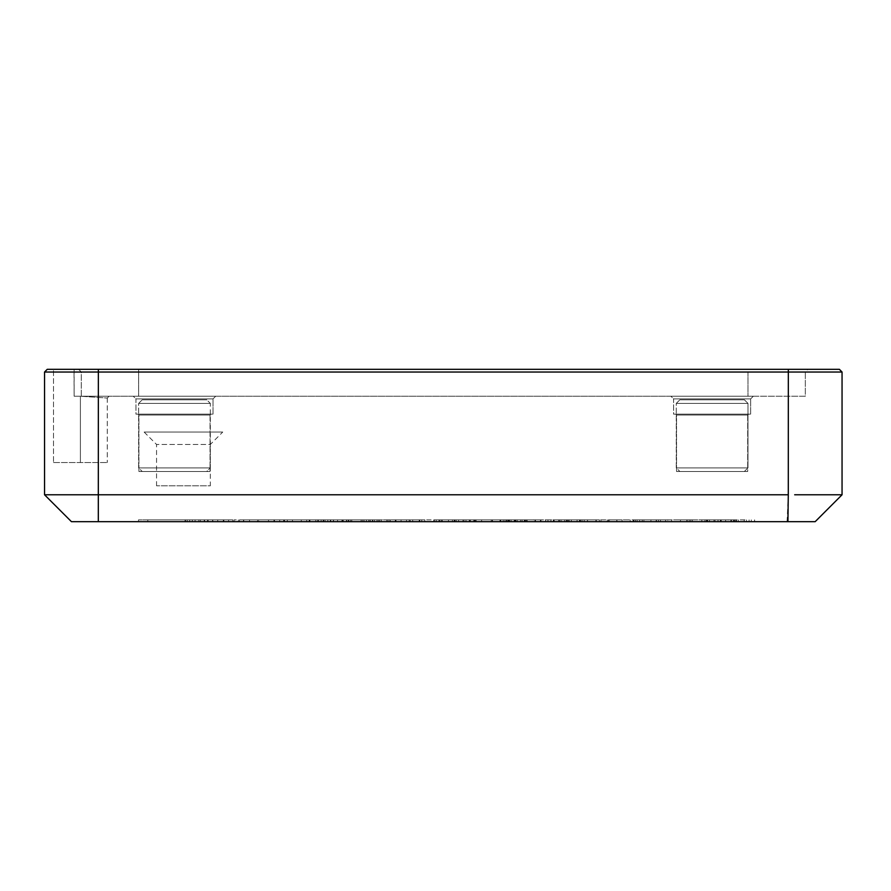 <?xml version="1.0" encoding="UTF-8"?>
<svg xmlns="http://www.w3.org/2000/svg" width="891" height="891" viewBox="0 0 891 891"><rect width="100%" height="100%" fill="white"/><g stroke="black" fill="none" stroke-linecap="round" stroke-linejoin="round"><path stroke-width="0.67" stroke-dasharray="4.46 3.34" d="M206.734 399.803L142.226 399.803L206.734 399.803L210.321 403.389L210.321 467.898L138.64 467.898L210.321 467.898L138.64 467.898L210.321 467.898L206.734 471.484L142.226 471.484L206.734 471.484L210.321 467.898L210.321 403.389L138.64 403.389L210.321 403.389L138.64 403.389L210.321 403.389L206.734 399.803L142.226 399.803L206.734 399.803M744.386 399.803L679.866 399.803L744.386 399.803L747.972 403.389L747.972 467.898L676.28 467.898L747.972 467.898L676.28 467.898L747.972 467.898L744.386 471.484L679.866 471.484L744.386 471.484L679.866 471.484L744.386 471.484L747.972 467.898L747.972 403.389L676.28 403.389L747.972 403.389L676.28 403.389L747.972 403.389L744.386 399.803L679.866 399.803L744.386 399.803M144.687 471.484L206.734 471.484L144.687 471.484M210.053 471.484L138.907 471.484L210.053 471.484L138.907 471.484L210.053 471.484L210.053 415.039L138.907 415.039L210.053 415.039L210.053 471.484M747.694 471.484L676.547 471.484L747.694 471.484L676.547 471.484L747.694 471.484L747.694 415.039L676.547 415.039L747.694 415.039L747.694 471.484M52.046 502.279L71.436 521.669L44.55 494.783L71.447 521.669L815.176 521.669L842.051 494.783L842.051 372.026L839.367 369.331M839.678 494.783L805.063 494.783M801.098 494.783L794.672 494.783M52.992 503.226L44.55 494.783L44.55 372.026L841.995 371.959M787.065 521.669L788.29 494.783L98.311 494.783L98.311 369.331L47.234 369.331L44.55 372.026L44.55 462.529L44.55 372.026L53.516 372.026L44.55 372.026L47.234 369.331M389.801 372.026L53.516 372.026L81.293 372.026L81.293 396.217L81.293 372.026L138.64 372.026L138.617 369.331L808.003 369.331L805.319 372.026L805.319 396.217L747.972 396.217L805.319 396.217L805.319 372.026L747.972 372.026L805.319 372.026L808.003 369.331M747.972 372.026L747.972 396.217L81.293 396.217L747.972 396.217L747.972 372.026L138.64 372.026L138.64 369.331L788.323 369.331L78.597 369.331L81.293 372.026L81.293 396.217L74.12 396.217L73.998 369.331M53.516 462.529L107.276 462.529L53.516 462.529L53.516 369.331L53.516 462.529M78.608 369.331L81.293 372.026L78.597 369.331L81.293 372.026L81.293 396.217L74.12 396.217L80.39 396.217L74.12 396.217L74.109 369.331M195.084 521.669L223.296 521.669L189.705 521.669L195.084 521.669L195.084 519.876L223.296 519.876L189.705 519.876L217.738 519.876L195.084 519.876L195.084 521.669M208.126 521.669L192.345 521.669L208.126 521.669L208.126 519.876L192.345 519.876L208.126 519.876L208.093 521.669M386.817 521.669L366.39 521.669L386.817 521.669L386.817 519.876L401.073 519.876L366.39 519.876L386.817 519.876M243.51 521.669L259.014 521.669L243.51 521.669L243.51 519.876L259.014 519.876L238.287 519.876L279.696 519.876L243.51 519.876M274.506 521.669L259.014 521.669L274.506 521.669L274.506 519.876M454.978 521.669L438.94 521.669L454.978 521.669L454.978 519.876L470.337 519.876L438.94 519.876L454.978 519.876M441.379 521.669L452.673 521.669L441.379 521.669L441.379 519.876L463.966 519.876L441.379 519.876M463.966 521.669L452.673 521.669L463.966 521.669L463.966 519.876M580.498 521.669L564.705 521.669L580.498 521.669L580.498 519.876L564.705 519.876L580.498 519.876L580.464 521.669M656.166 521.669L671.658 521.669L656.166 521.669L656.166 519.876L671.658 519.876L650.931 519.876L692.352 519.876L656.166 519.876M687.161 521.669L671.658 521.669L692.352 521.669L680.468 521.669L687.161 521.669L687.161 519.876M421.744 521.669L456.17 521.669L421.744 521.669L421.744 519.876L412.733 519.876L456.17 519.876L421.744 519.876L421.744 521.669M185.807 521.669L147.795 521.669L185.807 521.669L185.807 519.876L232.841 519.876L138.473 519.876L185.807 519.876M341.944 521.669L315.837 521.669L351.8 521.669L341.932 521.669L341.932 519.876L348.838 519.876L315.837 519.876L351.8 519.876L330.305 519.876L350.531 519.876L341.944 519.876L341.944 521.669L341.944 519.876M364.051 521.669L350.531 521.669L364.051 521.669L364.051 519.876L350.531 519.876L364.051 519.876L364.051 521.669M257.388 521.669L309.957 521.669L257.388 521.669L257.388 519.876L309.957 519.876L257.388 519.876M259.014 521.669L238.287 521.669L279.696 521.669L259.014 521.669L259.014 519.876L259.014 521.669M238.287 521.669L238.287 519.876L238.287 521.669M650.931 521.669L650.931 519.876L650.931 521.669M706.964 521.669L713.969 521.669L706.964 521.669L706.964 519.876L701.841 519.876L736.534 519.876L706.964 519.876L706.964 521.669M721.877 521.669L736.534 521.669L721.877 521.669L721.877 519.876M642.233 521.669L637.087 521.669L642.233 521.669L642.233 519.876L637.087 519.876L642.233 519.876L642.233 521.669M639.638 521.669L643.881 521.669L639.638 521.669L639.638 519.876L635.439 519.876L643.881 519.876L639.638 519.876M309.411 521.669L292.482 521.669L323.734 521.669L309.411 521.669L309.411 519.876L292.482 519.876L309.411 519.876M327.788 521.669L287.325 521.669L327.788 521.669L327.788 519.876L287.325 519.876L327.788 519.876L327.788 521.669M342.734 521.669L369.932 521.669L342.734 521.669L342.734 519.876L337.589 519.876L369.932 519.876L342.734 519.876L342.734 521.669M207.581 521.669L187.188 521.669L207.581 521.669L207.581 519.876L223.552 519.876L187.188 519.876L207.581 519.876M228.597 521.669L223.552 521.669L228.597 521.669L228.597 519.876L223.552 519.876L228.597 519.876L228.597 521.669M376.993 521.669L381.225 521.669L376.993 521.669L376.993 519.876L372.783 519.876L381.225 519.876L376.993 519.876M379.588 521.669L374.432 521.669L379.588 521.669L379.588 519.876L374.432 519.876L379.588 519.876L379.588 521.669M424.873 521.669L395.303 521.669L424.873 521.669L424.873 519.876L395.303 519.876L424.873 519.876L424.873 521.669M390.18 521.669L395.303 521.669L390.18 521.669L390.18 519.876L395.303 519.876L390.18 519.876L390.18 521.669M540.948 521.669L540.948 519.876L476.106 519.876L540.948 519.876M553.701 521.669L547.965 521.669L553.701 521.669L553.701 519.876L540.436 519.876L553.701 519.876L553.701 521.669M533.453 521.669L540.436 521.669L533.453 521.669L533.453 519.876L540.436 519.876L533.453 519.876L533.453 521.669M514.697 521.669L526.937 521.669L504.974 521.669L522.081 521.669L514.697 521.669L514.697 519.876L503.181 519.876L526.937 519.876L514.697 519.876M522.081 521.669L522.081 519.876L522.081 521.669M523.618 521.669L509.585 521.669L523.618 521.669L523.618 519.876L526.937 519.876L509.585 519.876L523.618 519.876M260.105 521.669L249.536 521.669L260.105 521.669L260.105 519.876L234.043 519.876L260.105 519.876L260.105 521.669M317.63 521.669L318.555 521.669L317.63 521.669L317.63 519.876L323.11 519.876L323.11 521.669L333.379 521.669L330.305 521.669L330.305 519.876L330.305 521.669M361.234 521.669L406.519 521.669L361.234 521.669L361.234 519.876L406.519 519.876L361.234 519.876L361.234 521.669M306.704 521.669L301.292 521.669L306.704 521.669L306.704 519.876L301.292 519.876L306.704 519.876L306.704 521.669M273.949 521.669L301.292 521.669L268.536 521.669L273.949 521.669L273.949 519.876L301.292 519.876L268.536 519.876L273.949 519.876L273.949 521.669M453.953 521.669L436.156 521.669L469.267 521.669L453.953 521.669L453.953 519.876L448.474 519.876L462.986 519.876L436.156 519.876L453.953 519.876M535.469 519.876L535.469 521.669L476.106 521.669L534.99 521.669L534.99 519.876L465.971 519.876L534.99 519.876L534.99 521.669M439.853 521.669L475.237 521.669L439.853 521.669L439.853 519.876L434.296 519.876L475.237 519.876L439.853 519.876M454.176 521.669L433.783 521.669L454.176 521.669L454.176 519.876L470.08 519.876L433.783 519.876L454.176 519.876M622.096 521.669L630.204 521.669L616.94 521.669L622.096 521.669L622.096 519.876L630.204 519.876L616.94 519.876L622.096 519.876L622.096 521.669M609.956 521.669L616.94 521.669L609.956 521.669L609.956 519.876L616.94 519.876L609.956 519.876L609.956 521.669M600.968 521.669L595.923 521.669L600.968 521.669L600.968 519.876L595.923 519.876L600.968 519.876L600.968 521.669M579.952 521.669L559.559 521.669L579.952 521.669L579.952 519.876L595.923 519.876L559.559 519.876L579.952 519.876M660.487 519.876L660.487 521.669L599.443 521.669L667.793 521.669L667.793 519.876L599.443 519.876L667.793 519.876M599.443 521.669L599.443 519.876L599.443 521.669M754.554 519.876L754.554 521.669L736.155 521.669L736.155 519.876L718.001 519.876L746.513 519.876L715.016 519.876L736.155 519.876M735.732 519.876L735.732 521.669L749.064 521.669L749.064 519.876M728.114 521.669L754.61 521.669L728.114 521.669L728.114 519.876M746.513 521.669L746.513 519.876L746.513 521.669M500.207 519.876L500.207 521.669L465.971 521.669L527.138 521.669L474.558 521.669L500.876 521.669L500.876 519.876L527.138 519.876L474.558 519.876L500.876 519.876M550.95 521.669L587.559 521.669L550.95 521.669L550.95 519.876L579.462 519.876L547.965 519.876L587.559 519.876L550.95 519.876L550.95 521.669M579.462 521.669L579.462 519.876L579.462 521.669M568.681 519.876L568.681 521.669L587.503 521.669L569.104 521.669L569.104 519.876M633.557 521.669L658.416 521.669L609.065 521.669L633.557 521.669L633.557 519.876L658.416 519.876L633.557 519.876M689.177 521.669L689.177 519.876L680.468 519.876L713.969 519.876L689.177 519.876L689.177 521.669M680.468 521.669L680.468 519.876L680.468 521.669M713.969 521.669L713.969 519.876M709.526 521.669L709.526 519.876M547.965 521.669L547.965 519.876M553.322 521.669L553.322 519.876M587.503 521.669L587.503 519.876M582.012 521.669L582.012 519.876M558.624 521.669L558.624 519.876M561.063 521.669L561.063 519.876M587.559 521.669L587.559 519.876M526.581 521.669L526.581 519.876L526.581 521.669M465.971 521.669L465.971 519.876M725.675 521.669L725.675 519.876M754.61 521.669L754.61 519.876M715.016 521.669L715.016 519.876M720.373 521.669L720.373 519.876M718.001 521.669L718.001 519.876L718.001 521.669M608.219 521.669L608.219 519.876M658.416 521.669L658.416 519.876L658.416 521.669M665.599 521.669L665.599 519.876M607.183 521.669L607.183 519.876M595.923 521.669L595.923 519.876L595.923 521.669M559.559 521.669L559.559 519.876M630.204 521.669L630.204 519.876L630.204 521.669M616.94 521.669L616.94 519.876L616.94 521.669M434.296 521.669L434.296 519.876M470.08 521.669L470.08 519.876L470.08 521.669M433.783 521.669L433.783 519.876M475.237 521.669L475.237 519.876L475.237 521.669M509.073 521.669L509.073 519.876M524.32 521.669L524.32 519.876M525.523 521.669L525.523 519.876M524.498 521.669L524.498 519.876M508.561 521.669L508.561 519.876M492.3 521.669L492.3 519.876M491.275 521.669L491.275 519.876M476.106 521.669L476.106 519.876M481.619 521.669L481.619 519.876M492.556 521.669L492.556 519.876M507.981 521.669L507.981 519.876M448.474 521.669L448.474 519.876M469.267 521.669L469.267 519.876M436.156 521.669L436.156 519.876M458.564 521.669L458.564 519.876M462.986 521.669L462.986 519.876M301.292 521.669L301.292 519.876L301.292 521.669M268.536 521.669L268.536 519.876L268.536 521.669M406.519 521.669L406.519 519.876M346.499 521.669L346.499 519.876M330.75 521.669L330.75 519.876L330.75 521.669M343.247 521.669L343.247 519.876M323.11 519.876L317.63 519.876M348.838 521.669L348.838 519.876M348.292 521.669L348.292 519.876M351.8 521.669L351.8 519.876M315.837 521.669L315.837 519.876M321.105 521.669L321.105 519.876M234.043 521.669L234.043 519.876L234.043 521.669M239.445 521.669L239.445 519.876L239.445 521.669M189.705 521.669L189.705 519.876L189.705 521.669M223.296 521.669L223.296 519.876M506.4 521.669L506.4 519.876M504.974 521.669L504.974 519.876L504.974 521.669M526.904 521.669L526.904 519.876L526.937 521.669M509.585 521.669L509.585 519.876M511.044 521.669L511.044 519.876M503.181 521.669L503.181 519.876M540.436 521.669L540.436 519.876L540.436 521.669M545.582 521.669L545.582 519.876L545.582 521.669M419.784 521.669L419.784 519.876L419.784 521.669M419.204 521.669L419.204 519.876M396.027 521.669L396.027 519.876M395.303 521.669L395.303 519.876L395.303 521.669M374.432 521.669L374.432 519.876L374.432 521.669M381.225 521.669L381.225 519.876M223.552 521.669L223.552 519.876L223.552 521.669M187.188 521.669L187.188 519.876M337.589 521.669L337.589 519.876L337.589 521.669M361.122 521.669L361.122 519.876M368.651 521.669L368.651 519.876M346.833 521.669L346.833 519.876M369.932 521.669L369.932 519.876M362.693 521.669L362.693 519.876M292.482 521.669L292.482 519.876M323.734 521.669L323.734 519.876L323.734 521.669M287.325 521.669L287.325 519.876M643.881 521.669L643.881 519.876M637.087 521.669L637.087 519.876L637.087 521.669M701.841 521.669L701.841 519.876L701.841 521.669M736.534 521.669L736.534 519.876L736.534 521.669M731.444 521.669L731.444 519.876L731.444 521.669M730.865 521.669L730.865 519.876M707.688 521.669L707.688 519.876M656.422 521.669L656.422 519.876M692.352 521.669L692.352 519.876L692.352 521.669M243.766 521.669L243.766 519.876M279.696 521.669L279.696 519.876L279.696 521.669M258 521.669L258 519.876L249.536 519.876L318.555 519.876L258 519.876L258 521.669M249.536 521.669L249.536 519.876L249.536 521.669M318.555 521.669L318.555 519.876M350.531 521.669L350.531 519.876L350.531 521.669M138.473 521.669L138.473 519.876M232.841 521.669L232.841 519.876M412.733 521.669L412.733 519.876L412.733 521.669M456.17 521.669L456.17 519.876L456.17 521.669M185.506 519.876L223.574 519.876L147.795 519.876L185.506 519.876L185.506 521.669L185.506 519.876M527.138 521.669L527.138 519.876M474.558 521.669L474.558 519.876M609.065 521.669L609.065 519.876M596.246 521.669L596.246 519.876M564.705 521.669L564.705 519.876M470.337 521.669L470.337 519.876M438.94 521.669L438.94 519.876M366.39 521.669L366.39 519.876L366.39 521.669M401.073 521.669L401.073 519.876M217.738 521.669L217.738 519.876M204.184 521.669L204.184 519.876M223.886 521.669L223.886 519.876M192.345 521.669L192.345 519.876M309.957 521.669L309.957 519.876M223.574 521.669L223.574 519.876M147.795 521.669L147.795 519.876M107.276 398.054L107.276 462.529L107.276 398.01L109.07 396.217L107.276 398.054L80.39 396.217L107.276 398.01L109.058 396.217M210.053 415.039L138.907 415.039L210.053 415.039L210.955 414.137L138.016 414.137L210.955 414.137L138.016 414.137L210.955 414.137L210.053 415.039M747.694 415.039L676.547 415.039L747.694 415.039L748.596 414.137L675.656 414.137L748.596 414.137L675.656 414.137L748.596 414.137L747.694 415.039M135.955 414.137L213.016 414.137L135.955 414.137L213.016 414.137L135.955 414.137L135.955 398.901L213.016 398.901L135.955 398.901L135.955 414.137M673.596 414.137L750.656 414.137L673.596 414.137L750.656 414.137L673.596 414.137L673.596 398.901L750.656 398.901L673.596 398.901L673.596 414.137M135.955 398.901L213.016 398.901L135.955 398.901L133.26 396.217L215.7 396.217L133.26 396.217L215.7 396.217L133.26 396.217L135.955 398.901M673.596 398.901L750.656 398.901L673.596 398.901L670.901 396.217L753.341 396.217L670.901 396.217L753.341 396.217L670.901 396.217L673.596 398.901M109.081 396.217L80.39 396.217L109.07 396.217L107.276 398.021M44.717 371.848L45.964 370.6M222.739 432.057L144.142 432.057L222.739 432.057L210.321 444.475L156.56 444.475L210.321 444.475L210.321 485.818L156.56 485.818L210.321 485.818M788.29 494.783L788.29 369.331M706.418 521.669L706.418 519.876M705.015 521.669L705.015 519.876M690.759 521.669L690.759 519.876M567.522 521.669L567.522 519.876M567.155 521.669L567.155 519.876M577.078 521.669L577.078 519.876M566.364 521.669L566.364 519.876M554.18 521.669L554.18 519.876M571.298 521.669L571.298 519.876M584.206 521.669L584.206 519.876M499.962 521.669L499.962 519.876M738.349 521.669L738.349 519.876M751.258 521.669L751.258 519.876M734.574 521.669L734.574 519.876M734.206 521.669L734.206 519.876M744.13 521.669L744.13 519.876M733.416 521.669L733.416 519.876M721.231 521.669L721.231 519.876M633.189 521.669L633.189 519.876M633.924 521.669L633.924 519.876M633.434 521.669L633.434 519.876M580.097 521.669L580.097 519.876M454.577 521.669L454.577 519.876M454.321 521.669L454.321 519.876M473.767 521.669L473.767 519.876M454.833 521.669L454.833 519.876M452.45 521.669L452.45 519.876M442.259 521.669L442.259 519.876M378.341 521.669L378.341 519.876M372.382 521.669L372.382 519.876M389.89 521.669L389.89 519.876M325.081 521.669L325.081 519.876M333.568 521.669L333.568 519.876M333.379 521.669L333.379 519.876L333.379 521.669M333.49 521.669L333.49 519.876M200.419 521.669L200.419 519.876M212.849 521.669L212.849 519.876M212.593 521.669L212.593 519.876M198.916 521.669L198.916 519.876M520.656 521.669L520.656 519.876M514.218 521.669L514.218 519.876M506.912 521.669L506.912 519.876M515.867 521.669L515.867 519.876M515.611 521.669L515.611 519.876M517.181 521.669L517.181 519.876M524.933 521.669L524.933 519.876M514.92 521.669L514.92 519.876M410.216 521.669L410.216 519.876M409.192 521.669L409.192 519.876M207.726 521.669L207.726 519.876M309.188 521.669L309.188 519.876M309.589 521.669L309.589 519.876M309.366 521.669L309.366 519.876M720.852 521.669L720.852 519.876M671.658 521.669L671.658 519.876L671.658 521.669M686.861 521.669L686.861 519.876M274.216 521.669L274.216 519.876M284.318 521.669L284.318 519.876M284.563 521.669L284.563 519.876M185.083 521.669L185.083 519.876M500.82 521.669L500.82 519.876M616.806 521.669L616.806 519.876M454.688 521.669L454.688 519.876M370.188 521.669L370.188 519.876M388.064 521.669L388.064 519.876M372.605 521.669L372.605 519.876M204.585 521.669L204.585 519.876M283.65 521.669L283.65 519.876M283.761 521.669L283.761 519.876M98.311 521.669L98.311 494.783M80.39 396.217L80.39 462.529L80.39 396.217M138.64 372.026L138.64 396.217L138.64 372.026M81.293 372.026L78.597 369.331L81.293 372.026M138.64 403.389L142.226 399.803L138.64 403.389L138.64 467.898L142.226 471.484L138.64 467.898L138.64 403.389M676.28 403.389L679.866 399.803L676.28 403.389L676.28 467.898L679.866 471.484L676.28 467.898L676.28 403.389M372.783 519.876L372.783 521.669M635.439 519.876L635.439 521.669M49.606 499.84L51.166 501.399M825.834 511L827.839 508.995M138.907 471.484L138.907 415.039L138.016 414.137L138.907 415.039L138.907 471.484M676.547 471.484L676.547 415.039L675.656 414.137L676.547 415.039L676.547 471.484M213.016 414.137L213.016 398.901L215.7 396.217L213.016 398.901L213.016 414.137M750.656 414.137L750.656 398.901L753.341 396.217L750.656 398.901L750.656 414.137M144.142 432.057L156.56 444.475L156.56 485.818"/><path stroke-width="1.34" d="M794.672 494.783L842.051 494.783L842.051 372.026L44.55 372.026L47.268 369.331L839.367 369.331L841.995 371.959L839.389 369.331L842.051 372.026L839.344 369.331L808.003 369.331M51.166 501.399L71.436 521.669L44.55 494.783L98.311 494.783L44.55 494.783L71.436 521.669L815.176 521.669L842.051 494.783L839.678 494.783M805.063 494.783L801.098 494.783M49.606 499.84L44.55 494.783L44.55 372.026L47.234 369.331L78.597 369.331L47.245 369.331L44.884 371.681M98.311 521.669L98.311 494.783L788.29 494.783L788.323 369.331M78.597 369.331L98.355 369.331L98.311 494.783M667.793 521.669L660.487 521.669M185.083 521.669L232.841 521.669L185.083 521.669M249.536 521.669L234.043 521.669L249.536 521.669M257.388 521.669L258 521.669M715.016 521.669L718.001 521.669L715.016 521.669M545.582 521.669L540.436 521.669L545.582 521.669M317.63 521.669L323.11 521.669M330.305 521.669L318.555 521.669M535.469 521.669L540.948 521.669L535.469 521.669M749.064 521.669L754.61 521.669M526.581 521.669L500.207 521.669M547.965 521.669L550.95 521.669L547.965 521.669M680.468 521.669L689.177 521.669L680.468 521.669M706.418 521.669L689.177 521.669L706.418 521.669M500.876 521.669L527.138 521.669M747.972 372.026L389.801 372.026M787.922 521.669L788.29 494.783M44.55 494.783L52.992 503.226M71.436 521.669L52.046 502.279M825.834 511L822.471 514.374M839.344 369.331L842.051 372.026L839.411 369.331M841.995 371.959L839.378 369.331M47.245 369.331L44.795 371.781L47.234 369.331"/></g></svg>
